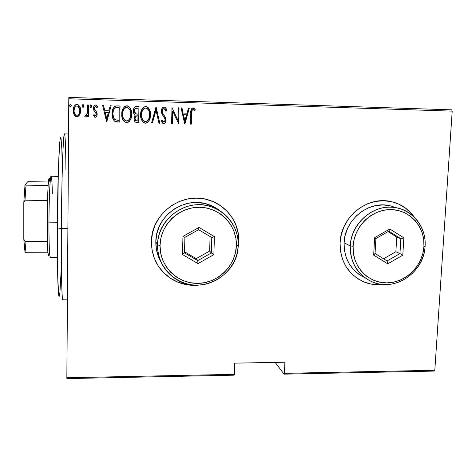 <?xml version="1.0" encoding="UTF-8"?>
<svg xmlns="http://www.w3.org/2000/svg" width="476" height="476" viewBox="0 0 476 476"><rect width="100%" height="100%" fill="white"/><g stroke="black" fill="none" stroke-linecap="round" stroke-linejoin="round"><path stroke-width="0.71" d="M238.815 242.225C238.922 226.981 232.853 214.813 220.614 205.733L227.189 211.374L232.359 218.05L236.102 225.612L238.28 233.775L238.898 242.296L237.447 251.673L238.815 242.225M151.416 241.826C151.071 213.617 182.266 190.983 208.744 200.009C227.01 205.329 239.779 223.5 238.898 242.296L238.357 233.841L236.185 225.672L232.443 218.103L227.266 211.427L220.846 205.894L213.426 201.735L205.281 199.117L196.731 198.147L188.103 198.879L179.738 201.288L171.973 205.287L165.112 210.719L159.43 217.371L155.152 224.975L152.445 233.24L151.416 241.826L152.094 250.394L154.45 258.617L158.377 266.167L163.72 272.76L170.259 278.145L177.738 282.125L185.872 284.559L194.339 285.362L199.658 285.023C189.299 286.207 179.738 284.065 170.955 278.603C158.133 269.85 151.624 257.587 151.416 241.826M398.757 204.133L405.528 208.137L411.335 213.462L413.977 216.8C408.825 209.63 402.03 204.769 393.598 202.217M340.084 242.837C340.667 217.461 366.675 196.106 390.32 201.431C400.411 203.544 408.432 208.797 414.382 217.199L411.502 213.516L405.695 208.185L398.918 204.18L391.421 201.663L383.501 200.735L375.457 201.443L367.615 203.77L360.278 207.625L353.739 212.861L348.259 219.269L344.059 226.6L341.298 234.561L340.084 242.837L340.459 251.096L342.405 259.021L345.832 266.298L350.598 272.653L356.518 277.847L363.355 281.691L370.846 284.035L378.694 284.815L383.543 284.499C377.111 285.285 370.911 284.559 364.937 282.333C348.426 275.051 340.144 261.889 340.084 242.837M66.872 378.598L234.085 375.177L234.359 374.344L66.848 377.748L68.794 98.776L452.2 111.134L434.808 370.274L284.428 373.327L284.904 362.23L234.745 363.14L234.359 374.344L234.745 363.14L284.904 362.23L284.428 373.327L284.071 374.154L434.201 371.078L284.071 374.154L275.182 362.403L284.071 374.154L284.428 373.327L434.808 370.274L434.201 371.078L434.808 370.274L452.2 111.134L68.794 98.776L66.872 378.598L66.848 377.748L234.359 374.344L234.085 375.177L66.872 378.598M451.712 109.837L68.836 97.401L68.794 98.776L68.836 97.401L451.712 109.837L452.2 111.134L451.712 109.837M79.641 114.859L80.432 112.836L80.64 109.682L80.093 107.273L78.76 105.178L77.201 104.452L75.535 104.785L74.262 106.118L73.334 108.486L73.137 110.997L73.643 113.693L74.583 115.46L75.976 116.566L77.731 116.614L79.147 115.585L80.676 110.67C80.878 107.558 79.635 105.476 76.951 104.428L76.85 104.428C74.226 105.374 72.983 107.38 73.131 110.444L74.095 114.704L76.85 116.739L79.641 114.859M88.471 105L87.638 104.97L87.304 113.425L86.483 115.204L85.293 115.317L84.805 116.566L85.394 116.953L86.311 116.804L87.536 115.097L87.519 116.84L88.352 116.864L88.471 105L88.352 116.858L88.471 105L87.638 104.97L87.382 113.032L85.787 115.543L85.293 115.317L84.805 116.566L85.626 116.995L87.536 115.097L87.519 116.84L88.352 116.864L87.519 116.834L88.352 116.858L88.471 105M95.926 105.065L97.622 106.689L95.599 105.012C94.081 105.499 93.367 106.624 93.451 108.373L93.766 110.218L96.069 113.175L96.301 114.258L95.283 115.823L93.968 114.537L93.373 115.531L95.242 117.274L95.73 117.197L96.735 116.15L97.068 113.294L96.592 111.925L94.516 109.48L94.302 108.022L95.289 106.511L96.087 106.612L97.05 107.766L97.634 106.683L96.842 105.553L95.319 105.029L94.206 105.767L93.564 107.279L93.766 110.218L96.289 113.978L95.533 115.781L94.837 115.662L93.968 114.537L93.373 115.531L95.242 117.274L94.706 117.12M116.293 121.904L119.768 122.1L120.011 105.987L115.787 105.993L114.115 106.921L112.699 109.516L112.098 112.967L112.443 117.34L114.038 120.702L115.567 121.725L119.803 122.112L120.047 105.981L116.787 105.886C113.336 106.963 111.765 109.539 112.08 113.621C111.812 116.703 112.741 119.297 114.853 121.392L119.803 122.112L120.047 105.981L119.803 122.112L115.656 121.755M138.974 106.57L136.059 106.505L135.011 106.904L134.048 108.046L133.405 110.218L133.714 113.318L135.166 115.144L134.297 116.727L134.161 119.928L135 121.844L136.898 122.594L138.689 122.641L138.974 106.57L138.689 122.641L138.974 106.57L136.338 106.493C134.262 107.106 133.268 108.599 133.357 110.973C133.232 112.711 133.833 114.103 135.166 115.144L134.048 118.53C133.875 120.743 134.767 122.094 136.731 122.582L138.689 122.641L136.213 122.516L138.629 122.629L138.974 106.57M156.14 107.106L151.541 123.004L152.427 123.028L155.973 110.194L158.984 123.213L159.871 123.236L155.938 107.1L151.541 123.004L152.427 123.028L155.973 110.194L158.984 123.213L159.871 123.236L158.984 123.201L159.787 123.224L156.14 107.106M178.244 107.796L177.941 120.345L171.979 107.6L171.604 123.57L172.413 123.587L172.705 111.015L178.667 123.766L179.053 107.82L178.244 107.796L177.941 120.345L171.979 107.6L171.604 123.57L172.413 123.587L172.705 111.015L178.667 123.766L179.053 107.82L178.244 107.796M191.602 113.55L192.274 109.873L193.333 109.557L194.791 110.968L195.315 109.76L193.839 108.052L192.917 107.856L191.721 108.57L191.072 110.069L190.519 124.099L191.322 124.123L191.602 113.55C191.316 111.747 191.786 110.39 193.012 109.48L194.791 110.968L195.315 109.76L193.119 107.85C191.173 108.909 190.4 110.747 190.799 113.365L190.519 124.099L191.322 124.123L190.519 124.087L191.203 124.111L191.602 113.55M237.102 253.291L238.898 242.296L237.102 253.286M184.902 123.939L189.329 108.141L188.448 108.111L187.032 113.187L183.111 113.068L181.951 107.909L181.07 107.885L184.7 123.933L189.329 108.141L188.448 108.111L187.032 113.187L183.111 113.068L181.951 107.909L181.07 107.885L184.902 123.939M164.303 106.987L163.417 107.052L162.358 107.921L161.346 111.2L161.911 113.996L165.083 119.054L165.13 120.803L164.166 122.082L163.185 121.868L162.12 120.023L161.334 120.981L162.459 123.105L163.702 123.754L164.785 123.349L165.505 122.409L166.005 119.47L165.41 117.346L162.453 112.83L162.31 110.224L163.203 108.855L164.041 108.587L165.362 109.664L166.029 111.319L166.844 110.533L165.618 107.79L164.006 106.951C165.565 107.522 166.481 108.718 166.755 110.533L166.844 110.533C166.57 108.712 165.654 107.516 164.095 106.945C162.209 107.576 161.293 108.998 161.346 111.2L163.429 116.43L164.642 118.054L165.208 120.136L163.839 122.124L162.12 120.023L161.334 120.981L163.702 123.754C165.321 123.207 166.094 121.987 166.023 120.095L165.553 117.649L162.453 112.83L162.155 111.247C162.137 109.813 162.768 108.927 164.041 108.587L166.029 111.319L166.844 110.533L166.011 111.253L166.755 110.533L165.529 107.796M146.316 106.463L145.656 106.374C149.161 107.874 150.743 110.712 150.404 114.889L149.999 110.932L148.09 107.445L145.721 106.368L143.318 107.32L141.295 110.724L140.67 114.68L141.146 118.679L143.08 122.189L145.477 123.242L147.863 122.249L149.851 118.839L150.404 114.889C150.594 119.083 148.929 121.868 145.412 123.23L145.477 123.242C149 121.874 150.666 119.089 150.475 114.889C150.815 110.712 149.232 107.868 145.721 106.368C142.169 107.689 140.485 110.456 140.67 114.68C140.325 118.917 141.925 121.773 145.477 123.242L144.9 123.177M127.467 105.874L126.8 105.785C130.329 107.29 131.929 110.14 131.608 114.329L131.162 110.361L129.228 106.862L126.842 105.779L124.42 106.737L122.391 110.152L121.779 114.121L122.272 118.137L124.23 121.654L126.646 122.719L129.044 121.719L131.037 118.298L131.608 114.329C131.804 118.542 130.138 121.332 126.604 122.707L126.646 122.719C130.186 121.344 131.858 118.548 131.656 114.335C131.983 110.134 130.376 107.284 126.842 105.779C123.266 107.1 121.576 109.885 121.779 114.121C121.439 118.375 123.064 121.237 126.646 122.719L125.872 122.612L127.901 122.445L129.46 121.219M106.797 121.749L111.152 105.702L110.248 105.678L108.855 110.825L104.815 110.706L103.554 105.47L102.643 105.44L106.588 121.743L111.152 105.702L110.248 105.678L108.855 110.825L104.815 110.706L103.554 105.47L102.643 105.44L106.797 121.749M90.107 105.369L90.767 104.869L89.922 106.19L90.743 107.57L91.594 106.243L91.422 105.392L90.559 104.898L89.94 105.975L90.095 107.04L90.743 107.57L91.594 106.243L91.231 107.344M83.859 105.999L83.431 104.791L82.634 104.768L82.187 105.952L82.616 107.159L83.413 107.189L83.818 106.434L83.038 104.619L82.187 105.952L83.008 107.332L83.859 105.999M71.275 105.612L70.841 104.399L70.043 104.375L69.591 105.559L70.02 106.773L70.823 106.802L71.263 105.833L70.442 104.226L69.591 105.559L70.424 106.945L71.275 105.612M358.499 279.162L364.794 282.244C370.625 284.422 376.683 285.16 382.966 284.464L378.545 284.725L370.697 283.946M363.212 281.602L364.937 282.333M155.331 260.664C158.847 268.107 164.041 274.057 170.908 278.514C179.184 283.678 188.21 285.874 197.998 285.1M158.341 266.084L163.679 272.671L170.955 278.603M177.691 282.036L185.819 284.469L194.279 285.273L198.004 285.1M192.917 107.856L195.315 109.76L194.714 110.872L195.196 109.76L194.309 108.528L192.911 107.856M192.75 109.498L192.893 109.486C191.673 110.396 191.203 111.747 191.483 113.55L191.632 111.217M191.78 110.569L192.155 109.879M181.07 107.891L181.951 107.909L183.004 113.068L187.032 113.187L183.004 113.068L181.844 107.915L181.07 107.891M188.448 108.123L189.329 108.141L184.789 123.927L189.216 108.147L188.448 108.123M184.771 120.868L183.379 114.71L184.878 120.874L183.379 114.71L186.58 114.805L184.771 120.868M178.244 107.802L179.053 107.82L178.667 123.766L178.952 107.826L178.244 107.802M172.609 111.015L172.413 123.587L171.604 123.558L172.318 123.576L172.609 111.015M171.979 107.606L177.941 120.345L171.979 107.606M163.881 108.593C162.655 108.974 162.054 109.861 162.072 111.247L162.37 112.83L165.553 117.649L165.934 120.089C166.005 121.975 165.237 123.195 163.613 123.742L165.107 122.903L165.803 121.261M162.453 120.946L162.066 120.089L163.708 122.106M165.107 107.374L164.589 107.07M163.411 122.04L162.596 121.213M165.892 120.684L165.321 117.34M165.154 117.054L163.988 115.418M163.536 114.817L163.101 114.18M162.887 113.841L162.53 113.181M162.239 112.449L162.084 111.652M162.114 110.735L162.352 109.861M155.896 110.2L152.427 123.028L151.541 122.992L152.35 123.016L155.896 110.2M144.888 123.177L146.703 122.975L148.256 121.755M148.649 121.243L150.119 117.542L150.374 113.556M150.267 112.532L149.476 109.682L148.024 107.451M141.431 115.263L141.455 114.145M141.491 113.621L141.669 112.52M142.366 110.474L142.627 109.998M142.865 109.647L143.33 109.081M143.675 108.76L143.984 108.528M144.115 108.445L144.603 108.207M145.37 108.028L145.37 108.028C142.604 109.2 141.289 111.426 141.431 114.704C141.188 117.947 142.425 120.238 145.138 121.57L145.132 121.57M144.877 121.517L144.359 121.338M144.103 121.196L143.097 120.339M142.473 119.44L141.455 115.781M145.472 121.6L145.37 121.594C142.538 120.357 141.241 118.06 141.491 114.704L141.491 114.704C141.348 111.289 142.735 109.058 145.662 108.022L145.727 108.022C148.607 109.194 149.916 111.479 149.66 114.871C149.791 118.304 148.399 120.547 145.472 121.6L143.895 121.023L142.532 119.446L141.652 116.876L141.491 114.704L141.729 112.532L142.693 109.998L144.18 108.439L145.727 108.022L147.239 108.528L148.345 109.706L149.256 111.664L149.66 114.871L149.422 117.042L148.423 119.637L147.09 121.082L145.472 121.6M136.338 106.493L136.011 106.511M137.415 114.163L135.487 113.823M136.118 114.044L134.125 111.003L134.809 108.873M135.309 113.716L134.47 112.711M134.232 112.038L134.125 111.003C134.113 109.432 134.821 108.492 136.249 108.177L135.22 108.486M136.374 120.904L134.827 118.209M135.678 120.66L134.827 118.952M134.869 117.905L135.19 116.882M135.434 116.489L135.821 116.12M136.303 115.906L136.838 115.817M137.094 115.811L137.374 115.811C135.684 115.835 134.827 116.739 134.815 118.518L134.815 118.518M137.897 120.975L136.677 120.94C135.392 120.714 134.785 119.91 134.869 118.524C134.881 116.745 135.737 115.841 137.433 115.811L137.992 115.829L137.897 120.975L135.731 120.672L134.881 118.964L135.666 116.293L137.992 115.829L137.897 120.975M138.016 114.18L135.749 113.925L134.178 110.997C134.196 109.23 135.035 108.284 136.701 108.159L138.123 108.201L138.016 114.18L135.362 113.716L134.25 111.878L134.351 109.879L135.273 108.48L138.123 108.201L138.016 114.18M130.204 120.136L130.864 118.661M130.989 118.292L131.572 112.996M131.459 111.967L130.65 109.105L129.18 106.868M126.384 107.457L126.384 107.457C123.695 108.706 122.421 110.938 122.564 114.145L122.606 114.145C122.451 110.729 123.837 108.492 126.765 107.433L126.854 107.439C129.752 108.617 131.084 110.908 130.835 114.317C130.977 117.756 129.579 120.011 126.634 121.065L126.521 121.059C123.671 119.809 122.368 117.507 122.606 114.145L122.588 113.585M122.624 113.056L122.802 111.955M123.498 109.902L123.76 109.421M123.992 109.069L124.462 108.504M124.807 108.183L125.117 107.951M125.247 107.862L125.741 107.624M126.194 121.017L126.188 121.017C123.552 119.619 122.338 117.328 122.564 114.145M126.057 120.987L125.533 120.803M125.277 120.66L124.266 119.797M123.629 118.899L122.986 117.388M122.731 116.334L122.594 115.228M113.693 118.042L112.877 113.645C112.651 116.204 113.472 118.28 115.335 119.875L115.37 119.881C113.502 118.286 112.681 116.204 112.907 113.651C112.758 111.253 113.562 109.343 115.317 107.903L119.196 107.612L119.006 120.44L114.96 119.637M114.627 119.363L114.323 119.042M114.067 118.697L113.835 118.316M115.103 108.01L115.281 107.909C113.532 109.343 112.729 111.259 112.877 113.645L112.996 112.021M113.276 110.729L113.681 109.676M113.859 109.337L114.936 108.117M115.948 107.701L115.609 107.784M102.649 105.446L103.554 105.47L104.797 110.706L108.855 110.825L104.797 110.706L103.53 105.476L102.649 105.446M110.248 105.684L111.152 105.702L106.773 121.737L111.128 105.714L110.248 105.684M106.713 118.625L105.196 112.378L106.731 118.631L105.196 112.378L108.409 112.473L106.713 118.625M93.962 114.543L95.063 115.781M95.016 106.654L94.272 108.344L95.605 106.469L97.05 107.766L97.634 106.683L97.044 107.754L97.622 106.689L97.277 106.083M94.272 108.344L94.504 109.48L94.284 108.338M94.504 109.48L95.587 110.735L94.397 109.212M96.295 111.509L95.283 110.45M97.027 115.21L96.812 112.39L97.122 114.222C97.211 115.799 96.58 116.816 95.23 117.269C96.592 116.816 97.223 115.805 97.134 114.222L96.372 111.61M94.902 117.209L95.48 117.251M95.718 117.191L96.36 116.715M96.467 116.572L96.872 115.775M94.331 108.95L94.284 108.635M94.296 108.028L94.403 107.546M96.83 105.565L96.247 105.178M95.587 105.017L95.045 105.101M94.795 105.22L94.492 105.446M94.724 115.579L94.111 114.805M90.981 104.922L91.588 106.249L90.553 104.904M91.541 106.683L91.553 105.815M87.227 115.733L87.536 115.097L85.626 116.995L84.811 116.561L85.293 115.317L84.811 116.561L85.18 116.852M87.638 104.982L88.471 105.006L87.638 104.982M85.329 116.923L86.311 116.799M82.491 107.023L82.187 105.952L83.038 104.619L83.687 105.16M83.258 104.678L82.824 104.666M82.235 105.523L82.229 106.392M77.921 116.549L76.85 116.739L74.095 114.704L73.143 110.45C73.001 107.386 74.238 105.386 76.856 104.44L78.885 105.297L77.933 104.643L76.457 104.47M75.987 116.561L77.308 116.715M75.993 104.583L74.274 106.124L73.239 109.105M73.197 109.462L73.661 113.693L75.541 116.34M78.332 106.463L79.51 108.397L79.849 110.64C79.938 113.038 78.945 114.585 76.868 115.281C74.797 114.46 73.834 112.854 73.97 110.462C73.863 108.07 74.857 106.547 76.945 105.892L78.344 106.469L79.319 107.874M79.51 108.397L79.712 109.147M77.969 114.984L76.678 115.263L75.482 114.686L74.589 113.437L74 111.223L74.625 107.546L75.547 106.374L76.945 105.892C79.016 106.672 79.986 108.254 79.837 110.634L79.837 111.021M79.807 111.402L79.742 111.86M79.688 112.14L78.784 114.21L77.433 115.216M78.683 114.341L78.272 114.764M77.457 115.21C79.129 114.216 79.926 112.693 79.849 110.64L78.219 106.368M79.807 109.885L79.682 112.146L78.772 114.21M70.442 106.951L69.591 105.559L70.71 104.303L70.246 104.274M69.657 105.136L69.651 106.005M183.486 114.716L186.58 114.805L184.878 120.874L183.486 114.716M122.606 114.145L123.123 110.908L124.456 108.552L126.58 107.439L128.8 108.29L130.418 111.098L130.829 113.776L130.382 117.334L128.942 119.958L126.908 121.059L124.682 120.19L123.028 117.394L122.606 114.145M119.006 120.44L115.37 119.881L114.097 118.697L113.353 117.108L112.907 113.651L113.401 110.432L114.115 108.974L115.644 107.778L119.196 107.612L119.006 120.44M105.22 112.378L108.409 112.473L106.731 118.631L105.22 112.378M61.023 138.332C59.678 129.008 57.596 174.835 57.358 227.933L61.362 228.534C61.523 201.949 62.058 174.24 62.737 156.42C63.457 138.564 64.141 131.352 64.778 134.791C65.385 139.182 65.765 150.94 65.932 170.057M68.55 134L64.468 133.893C63.284 131.721 61.63 178.06 61.362 228.534L67.889 228.587L61.362 228.534C61.101 270.267 61.844 300.814 62.85 299.844L67.39 299.82M61.321 267.441L59.958 292.139L59.214 296.114L58.732 294.995L57.757 278.353L57.328 244.491L58.334 171.158L59.571 144.859L60.095 139.611L60.845 137.707M61.077 138.611L61.85 149.101L62.338 168.552M63.177 298.988C62.029 306.401 61.065 275.306 61.362 228.534L57.358 227.933C57.096 272.403 58.221 302.26 59.494 295.376M49.439 178.381C49.004 177.167 48.564 179.535 48.124 185.491L47.076 221.875L48.957 222.149C49.028 196.011 50.337 172.288 51.331 176.596C51.819 178.488 52.164 184.218 52.36 193.774M58.179 176.37L51.111 176.245C50.147 175.382 49.022 198.171 48.957 222.149L57.394 222.227L48.957 222.149C48.861 242.171 49.51 257.647 50.319 257.254L57.394 257.272M50.545 256.927C49.641 260.176 48.849 244.218 48.957 222.149L47.076 221.875L47.279 241.594L47.427 200.485L48.124 185.491L49.082 178.179M49.474 249.222L49.409 249.989M49.248 251.703L48.54 255.374L47.868 252.792C48.124 255.124 48.397 255.898 48.695 255.1M49.314 178.119L49.944 182.028M47.279 241.594L47.868 252.792L47.279 241.594L24.978 241.475L23.8 239.166L23.8 202.514L24.984 200.194L47.427 200.485L24.984 200.194L26.013 185.14L25.014 184.92L27.626 181.85L48.415 182.005L28.899 181.683L27.626 181.85L25.014 184.92L23.8 202.514L25.014 184.92L26.013 185.14L24.984 200.194L23.8 202.514L23.8 239.166L25.008 252.328L25.99 252.72L47.868 252.792L25.99 252.72L24.978 241.475L25.99 252.72L25.008 252.328L23.8 239.166L24.978 241.475L47.279 241.594M48.124 185.491L26.013 185.14L48.124 185.491M238.161 245.384L236.364 245.741C235.804 265.923 217.705 283.446 197.427 283.381C177.149 283.607 159.46 265.917 160.037 245.384L157.556 245.003C156.961 266.703 175.656 285.368 197.058 285.118C218.46 285.178 237.566 266.691 238.161 245.384C238.297 275.283 200.83 295.876 176.013 279.192C163.905 271.153 157.752 259.759 157.556 245.003L155.825 241.778C155.717 248.894 157.383 255.511 160.823 261.639L158.538 256.873L156.425 249.483L155.825 241.778L157.556 245.003C157.253 218.799 186.461 197.909 210.927 206.632C227.474 211.701 238.958 228.26 238.161 245.384C239.077 224.089 221.031 204.906 199.301 204.757C177.584 204.293 157.836 223.303 157.556 245.003L160.037 245.384L160.614 252.851L162.655 260.021L166.07 266.608L170.723 272.361L176.417 277.068L182.939 280.548L190.031 282.673L197.427 283.381L204.841 282.637L211.993 280.489L218.615 277.008L224.47 272.337L229.331 266.649L233.02 260.152L235.394 253.095L236.364 245.741L235.894 238.357L233.99 231.235L230.717 224.63L226.195 218.811L220.59 213.998L214.111 210.38L207.006 208.113L199.551 207.28L192.03 207.935L184.742 210.041L177.976 213.534L171.997 218.276L167.04 224.071L163.31 230.699L160.942 237.899L160.037 245.384C160.305 224.845 178.994 206.852 199.551 207.28C220.12 207.405 237.226 225.565 236.364 245.741L238.161 245.384M220.543 211.207C216.782 208.137 212.564 205.852 207.899 204.353C184.01 195.832 155.521 216.199 155.825 241.778L156.753 234.061L159.186 226.641L163.036 219.805L168.141 213.831L174.305 208.946L181.279 205.352L188.793 203.181L196.546 202.52L204.24 203.383L211.564 205.727L220.549 211.207M214.426 236.608L213.873 254.642L197.98 263.603L182.492 254.547L182.951 236.405L198.986 227.421L214.426 236.608L198.986 227.421L182.951 236.405L184.902 237.369L198.605 229.694L211.802 237.536L211.338 252.964L209.648 251.066L210.083 236.512L209.648 251.066L211.338 252.964L197.742 260.622L184.504 252.875L184.902 237.369L198.605 229.694L198.986 227.421L198.605 229.694L211.802 237.536L214.426 236.608L211.802 237.536L211.338 252.964L213.873 254.642L214.426 236.608M184.533 251.768L196.231 258.617L197.742 260.622L196.231 258.617L209.648 251.066L196.231 258.617L184.533 251.768M184.902 237.369L182.951 236.405L182.492 254.547L184.504 252.875L184.902 237.369M184.504 252.875L182.492 254.547L197.98 263.603L197.742 260.622L184.504 252.875M197.742 260.622L197.98 263.603L213.873 254.642L211.338 252.964L197.742 260.622M395.949 207.59L389.558 205.632C368.228 200.628 344.618 219.858 344.083 242.79L350.288 245.919C350.86 222.447 375.034 202.746 396.841 207.857C414.102 211.076 426.526 228.23 425.092 246.276L423.932 246.622C422.807 266.066 405.463 282.952 386.643 282.887C367.811 283.107 351.948 266.06 353.109 246.288L350.288 245.919C349.069 266.816 365.848 284.797 385.727 284.559C405.6 284.624 423.896 266.804 425.092 246.276C424.229 271.731 395.996 291.568 373.392 282.393C358.023 275.759 350.324 263.603 350.288 245.919L344.083 242.79C344.017 259.003 350.83 270.594 364.527 277.55M423.932 246.622L423.717 239.511L422.164 232.645L419.326 226.29L415.304 220.685L410.247 216.05L404.344 212.57L397.817 210.392L390.927 209.595L383.93 210.225L377.105 212.26L370.721 215.622L365.032 220.186L360.261 225.767L356.595 232.151L354.18 239.083L353.109 246.288L353.418 253.482L355.096 260.384L358.059 266.727L362.2 272.272L367.341 276.8L373.285 280.156L379.806 282.209L386.643 282.887L393.545 282.173L400.251 280.102L406.51 276.746L412.085 272.248L416.768 266.768L420.391 260.509L422.807 253.708L423.932 246.622L425.092 246.276C426.579 225.755 410.395 207.286 390.237 207.161C370.102 206.721 351.205 225.029 350.288 245.919L353.109 246.288C353.989 226.516 371.863 209.19 390.927 209.595C410.003 209.708 425.336 227.177 423.932 246.622M403.838 237.827L402.785 255.195L387.756 263.829L373.66 255.112L374.642 237.637L389.79 228.986L403.838 237.827L389.79 228.986L374.642 237.637L375.891 238.565L388.838 231.169L400.851 238.72L396.74 237.072L388.053 231.616L396.74 237.072L400.851 238.72L399.959 253.577L395.865 251.739L396.74 237.072L395.865 251.739L399.959 253.577L387.101 260.961L375.052 253.5L375.891 238.565L388.838 231.169L389.79 228.986L388.838 231.169L400.851 238.72L403.838 237.827L400.851 238.72L399.959 253.577L402.785 255.195L403.838 237.827M390.225 205.769L383.103 204.942L375.873 205.584L368.823 207.679L362.236 211.148L356.357 215.854L351.437 221.614L347.658 228.2L345.177 235.352L344.083 242.79L344.416 250.215L346.153 257.343L349.229 263.888L353.513 269.612L358.833 274.289M383.591 258.783L395.865 251.739L383.591 258.783M375.891 238.565L374.642 237.637L373.66 255.112L375.052 253.5L375.891 238.565M375.052 253.5L373.66 255.112L387.756 263.829L387.101 260.961L375.052 253.5M387.101 260.961L387.756 263.829L402.785 255.195L399.959 253.577L387.101 260.961M207.899 204.353L210.927 206.632M389.558 205.632L396.841 207.857"/></g></svg>
